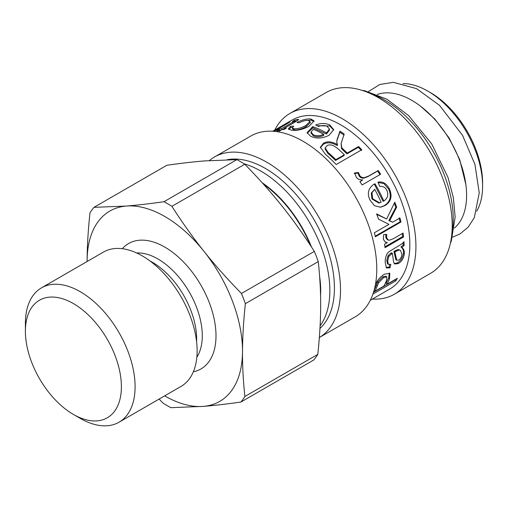 <?xml version="1.0" encoding="UTF-8"?>
<svg xmlns="http://www.w3.org/2000/svg" width="508" height="508" viewBox="0 0 508 508"><rect width="100%" height="100%" fill="white"/><g stroke="black" fill="none" stroke-linecap="round" stroke-linejoin="round"><path stroke-width="0.76" d="M372.389 299.072A104.394 60.274 -120 0 0 394.297 294.265L430.581 273.317A104.394 60.274 -120 0 0 430.581 152.775A104.394 60.274 -120 0 0 326.187 92.507L289.909 113.449A104.394 60.274 -120 0 0 274.79 130.016M394.297 294.265A104.394 60.274 -120 0 0 394.303 173.723A104.394 60.274 -120 0 0 289.909 113.449M370.281 300.291L389.617 289.128A97.606 56.35 -120 0 0 389.623 176.422A97.606 56.35 -120 0 0 292.017 120.072L286.417 123.304L290.233 121.59L288.461 122.949L274.199 131.223A97.606 56.35 -120 0 0 273.901 131.324M327.171 126.371C324.93 125.266 322.034 125.292 318.491 126.448L315.697 125.032C320.65 123.044 325.336 122.993 329.749 124.885L333.699 129.635L329.057 135.274C322.326 138.621 316.16 138.919 310.553 136.157L307.08 132.683L312.731 126.67A97.606 56.35 60 0 1 326.466 132.956L329.419 129.121L327.171 126.371M386.798 190.329C385.382 187.395 383.045 186.087 379.774 186.411L377.914 182.162C382.651 181.223 386.474 183.445 389.369 188.843C392.582 196.139 391.096 201.733 384.924 205.613L380.562 207.226L374.561 205.74L370.11 200.247C366.84 193.542 368.173 188.195 374.117 184.194L374.974 183.737A97.606 56.35 60 0 1 383.819 201.085C387.756 198.126 388.747 194.545 386.798 190.329M399.967 217.983A97.606 56.35 60 0 1 400.977 221.996L375.38 236.772A97.606 56.35 -120 0 0 374.371 232.759L388.963 224.333L378.492 219.119A97.606 56.35 -120 0 0 376.587 213.855L386.645 219.018L394.78 202.216A97.606 56.35 60 0 1 396.634 207.22L389.7 220.65L392.608 222.225L399.967 217.983M403.073 233.089A97.606 56.35 60 0 1 403.555 236.95L385.007 247.663A97.606 56.35 -120 0 0 384.575 244.189L387.388 242.57L385.451 242.189L383.362 239.414L383.553 234.779L386.766 234.474L386.639 237.769L388.315 240.087L389.598 240.163L393.357 238.703L403.073 233.089M375.342 285.001L375.73 284.118C377.412 280.13 380.308 276.816 384.41 274.174L389.814 273.266L389.528 278.752A97.606 56.35 60 0 1 386.969 284.27L397.37 278.263A97.606 56.35 60 0 1 395.827 280.867L372.904 294.1M404.127 245.472L401.853 247.523C403.79 249.015 404.616 251.079 404.343 253.721C403.676 258.362 401.644 261.652 398.24 263.589L394.602 264.001L393.56 261.861L392.379 253.314L388.855 256.369L387.699 261.061L388.404 264.363L390.823 264.331L389.979 267.843L386.461 267.964L385.127 262.052C385.369 256.788 386.715 253.282 389.166 251.549L396.259 247.263C401.047 244.57 403.612 242.684 403.955 241.598A97.606 56.35 60 0 1 404.127 245.472L403.212 244.977L400.939 247.015L401.853 247.523M378.225 170.51A97.606 56.35 60 0 1 380.638 174.231L362.083 184.937A97.606 56.35 -120 0 0 359.918 181.585L362.725 179.965C359.321 179.8 357.181 178.867 356.311 177.171L354.641 172.968L358.483 172.498L359.689 175.501C360.915 177.14 362.496 177.851 364.433 177.622L368.51 176.117L378.225 170.51L377.654 171.006L380.035 174.676M358.623 146.507A97.606 56.35 60 0 1 361.785 149.758L336.188 164.535A97.606 56.35 -120 0 0 325.406 154.261L320.37 147.244L323.412 143.307C327.184 140.97 331.876 141.421 337.49 144.653L336.766 142.329L336.861 140.449L339.96 131.166A97.606 56.35 60 0 1 344.17 134.093L341.116 143.447L341.827 147.79L343.529 149.504A97.606 56.35 60 0 1 347.25 153.073L358.623 146.507L358.311 147.32L361.436 150.527M308.185 120.44C305.835 120.155 302.863 120.923 299.269 122.739L296.913 122.472C302.05 119.825 306.661 118.65 310.744 118.955L314.033 120.853L309.156 126.206C302.52 129.648 296.589 130.962 291.351 130.137L288.353 128.937L290.462 126.346L293.688 126.117L292.291 127.927L293.802 128.632C296.875 129.191 300.926 128.124 305.956 125.444L310.026 121.469L308.185 120.44M276.466 131.597L279.209 130.016A97.606 56.35 -120 0 0 276.606 130.55L279.044 129.14A97.606 56.35 60 0 1 281.648 128.607L292.513 122.333C294.577 121.164 294.945 120.758 293.611 121.126L292.354 121.456L294.773 119.939L298.755 119.38L295.015 122.085L284.328 128.264A97.606 56.35 60 0 1 286.353 128.124L283.915 129.527A97.606 56.35 -120 0 0 281.889 129.667L278.117 131.845M294.792 122.276L294.291 121.101L293.611 121.126M284.944 124.174L286.417 123.304M273.221 131.267L285.21 124.32C286.569 123.45 286.563 123.361 285.179 124.047L272.675 131.235M285.433 124.739L285.21 124.32C286.569 123.45 286.563 123.361 285.179 124.047M282.416 129.623L284.41 128.473M279.381 130.416L281.495 129.896M294.507 121.603L297.694 120.479M282.086 129.648L281.648 128.607M279.578 130.308L279.044 129.14M279.616 130.981L279.209 130.016M284.651 129.102L284.328 128.264M295.313 121.101L294.773 119.939M292.291 127.927L292.659 129.115L294.132 129.807C297.161 130.359 301.193 129.292 306.216 126.606L310.312 122.625L310.026 121.469M288.823 129.464L290.881 127.521L292.379 127.394M305.937 120.466L311.074 120.129L314.058 121.463M290.881 127.521L290.462 126.346M341.116 143.447L341.586 148.673L346.939 153.886L358.311 147.32M336.798 140.976L339.896 132.182L344.056 135.071M320.345 147.752L323.317 144.304C327.095 141.973 331.756 142.399 337.299 145.574L337.49 144.653M325.209 147.911L325.056 148.888L327.895 153.422A96.31 55.607 60 0 1 335.547 160.464L344.011 155.575L344.322 154.762A97.606 56.35 -120 0 0 337.363 148.304C333.077 144.863 329.578 144.031 326.873 145.809L325.209 147.911L328.098 152.514A97.606 56.35 60 0 1 335.858 159.652L344.322 154.762M335.547 160.464L335.858 159.652M346.939 153.886L347.25 153.073M341.586 148.673L341.827 147.79M339.896 132.182L339.96 131.166M354.146 173.571L357.975 173.082L359.156 176.047C360.369 177.667 361.937 178.359 363.868 178.124L367.938 176.613L377.654 171.006M359.994 181.705L362.725 179.965M357.975 173.082L358.483 172.498M403.123 242.576L403.212 244.977M389.712 264.579L389.077 267.144L386.036 267.545M392.379 253.314L391.465 252.8L390.646 253.251L387.941 255.841L386.785 260.483L387.483 263.722L388.404 264.363M400.939 247.015C402.876 248.469 403.701 250.507 403.428 253.111C402.768 257.696 400.742 260.953 397.339 262.89L394.195 263.576M400.463 250.323L398.221 249.485L393.922 251.358L395.834 259.651L396.748 260.299L398.653 260.083C400.488 259.042 401.587 257.118 401.936 254.324L400.463 250.323L399.136 250.006L394.837 251.873L396.748 260.299M393.922 251.358L394.837 251.873M395.072 250.717L395.986 251.231M389.077 267.144L389.979 267.843M387.941 255.841L388.855 256.369M395.3 279.457L395.021 279.902L395.827 280.867M389.293 272.986L388.664 277.895L386.144 283.337L386.969 284.27M395.021 279.902L373.494 292.329M374.053 290.455L374.796 291.3L383.946 286.017A97.606 56.35 -120 0 0 386.518 280.467L386.817 276.936L385.947 276.142L382.797 276.771L377.73 281.978L376.485 284.937A96.31 55.607 60 0 1 374.193 289.954M386.817 276.936L383.68 277.559L378.6 282.797L377.342 285.801A97.606 56.35 60 0 1 374.796 291.3M402.285 233.547L402.654 236.569L403.555 236.95M385.883 234.232L385.75 237.49L387.394 239.763L388.315 240.087M387.388 242.57L385.013 242.005M402.654 236.569L384.912 246.812M399.104 217.843L400.101 221.812L400.977 221.996M394.329 203.181L395.821 207.232L388.855 220.548L392.608 222.225M376.796 214.408L386.645 219.018M400.101 221.812L375.234 236.169M388.855 220.548L389.7 220.65M395.821 207.232L396.634 207.22M373.482 184.582L374.332 184.118L383.064 201.244L383.819 201.085M378.028 182.416L383.997 183.655L388.658 189.09C391.82 196.291 390.315 201.835 384.15 205.715L380.155 207.277M374.694 189.281L371.285 193.11L371.958 198.984L378.86 203.041L381.146 202.349A97.606 56.35 -120 0 0 374.694 189.281L371.964 192.799L372.675 198.736L379.635 202.876M374.332 184.118L374.974 183.737M307.219 133.255L312.915 127.813L326.466 134.017L329.451 130.162L329.419 129.121M317.113 125.73L329.825 125.984L333.661 130.137M311.169 132.988L313.182 135.757C316.389 137.204 319.9 137.09 323.717 135.401L323.717 134.347A97.606 56.35 -120 0 0 313.398 129.35L311.042 131.864L311.137 133.591M311.042 131.864L313.106 134.658C316.351 136.131 319.888 136.023 323.717 134.347M326.466 134.017L326.466 132.956M312.915 127.813L312.731 126.67M214.49 156.991A104.394 60.274 -120 0 1 318.649 216.859A104.394 60.274 -120 0 1 319.341 337.534L355.162 316.859A104.394 60.274 -120 0 0 355.162 196.317A104.394 60.274 -120 0 0 250.768 136.049L214.49 156.991A104.394 60.274 -120 0 0 209.41 160.56M319.957 328.454A97.606 56.35 -120 0 0 315.893 222.955A97.606 56.35 -120 0 0 227.07 159.734M310.439 245.383A90.494 52.248 -120 0 0 263.411 184.125M244.786 164.249C258.851 178.632 271.323 192.646 282.2 206.305C293.11 219.939 303.822 234.975 314.344 251.397L241.452 293.484C227.387 279.102 214.916 265.081 204.038 251.428C193.135 237.788 182.416 222.758 171.894 206.331L244.786 164.249A123.787 71.469 60 0 0 236.88 159.633L163.982 201.714A123.787 71.469 60 0 1 171.894 206.331M163.982 201.714C149.835 203.733 137.287 205.181 126.34 206.051A109.887 63.443 60 0 0 87.103 260.845L87.103 261.512A109.887 63.443 60 0 1 87.103 260.845C87.16 246.323 88.119 230.353 89.967 212.928A123.787 71.469 60 0 1 93.961 207.353L166.853 165.271C181 163.252 193.548 161.804 204.502 160.928L236.88 159.633M318.262 261.595C319.951 276.974 320.751 291.929 320.662 306.47C320.605 320.986 319.653 336.963 317.798 354.381L244.907 396.469C243.218 381.089 242.418 366.128 242.506 351.593C242.564 337.071 243.516 321.1 245.37 303.676L318.262 261.595A123.787 71.469 60 0 0 314.344 251.397M317.798 354.381A123.787 71.469 60 0 1 313.804 359.962L240.913 402.044C226.765 404.063 214.217 405.511 203.27 406.381A109.887 63.443 60 0 1 164.668 395.865M159.112 399.072L162.985 403.066A123.787 71.469 60 0 0 170.891 407.683L203.27 406.381A109.887 63.443 60 0 0 242.506 351.593A109.887 63.443 60 0 0 204.038 251.428A109.887 63.443 60 0 0 126.34 206.051L93.961 207.353M241.452 293.484A123.787 71.469 60 0 1 245.37 303.676M244.907 396.469A123.787 71.469 60 0 1 240.913 402.044M73.393 414.414L80.245 418.37A77.565 44.787 -120 0 0 119.031 422.212L181.064 386.397A77.565 44.787 -120 0 0 185.89 305.987A77.565 44.787 -120 0 0 115.132 248.52A77.565 44.787 -120 0 0 103.499 252.051L41.465 287.865A77.565 44.787 -120 0 0 25.4 323.374L25.4 331.286A67.869 39.186 60 0 1 49.632 297.129A67.869 39.186 60 0 1 119.786 371.589A67.869 39.186 60 0 1 73.393 414.414A67.869 39.186 60 0 1 25.4 331.286M119.031 422.212A77.565 44.787 -120 0 0 123.857 341.808A77.565 44.787 -120 0 0 53.099 284.334A77.565 44.787 -120 0 0 41.465 287.865M454.4 228.098A77.565 44.787 -120 0 0 466.604 195.313A77.565 44.787 -120 0 0 435.381 120.129A77.565 44.787 -120 0 0 377.26 94.488M476.688 211.264A77.565 44.787 -120 0 0 482.6 186.074A77.565 44.787 -120 0 0 427.755 91.078A77.565 44.787 -120 0 0 402.971 83.598M427.755 91.078L430.498 92.659A73.685 42.545 -120 0 1 482.6 182.905L482.6 186.074M451.663 235.496A97.606 56.35 -120 0 0 369.487 93.161M282.251 126.575L282.042 126.174M288.658 122.828L288.341 122.25M292.919 123.298L292.513 122.333M297.51 120.51L297.002 119.342M306.216 126.606L305.956 125.444M294.132 129.807L293.802 128.632M311.074 120.129L310.744 118.955M327.895 153.422L328.098 152.514M343.268 150.362L343.529 149.504M337.28 139.23L337.401 138.252M323.317 144.304L323.412 143.307M367.938 176.613L368.51 176.117M363.868 178.124L364.433 177.622M359.156 176.047L359.689 175.501M395.002 256.451L395.916 257.042M398.221 249.485L399.136 250.006M386.785 260.483L387.699 261.061M390.646 253.251L391.56 253.765M397.339 262.89L398.24 263.589M403.428 253.111L404.343 253.721M382.797 276.771L383.68 277.559M377.73 281.978L378.6 282.797M376.485 284.937L377.342 285.801M388.664 277.895L389.528 278.752M385.75 237.49L386.639 237.769M371.958 198.984L372.675 198.736M371.285 193.11L371.964 192.799M384.15 205.715L384.924 205.613M388.658 189.09L389.369 188.843M313.182 135.757L313.106 134.658M312.058 128.289L311.874 127.146M329.825 125.984L329.749 124.885M320.103 325.831A97.606 56.35 -120 0 0 316.224 235.223A97.606 56.35 -120 0 0 244.062 163.792M320.561 295.535A91.142 52.622 -120 0 0 319.621 276.396M311.525 247.034A91.142 52.622 -120 0 0 262.141 182.709M193.37 371.761A72.396 41.796 -120 0 0 208.318 300.196A72.396 41.796 -120 0 0 139.465 240.227A72.396 41.796 -120 0 0 122.326 248.71M136.665 252.978A62.7 36.201 60 0 1 189.3 292.075A62.7 36.201 60 0 1 196.844 357.207M196.583 341.668A62.7 36.201 -120 0 0 150 260.972M450.323 243.542L451.307 240.989L455.149 217.106L453.352 197.65L447.935 177.254L431.698 143.878L408.673 115.633L386.905 99.193L364.668 90.742L361.848 90.297M286.499 124.117L286.22 123.596M452.52 237.173L459.994 233.94L468.255 227.044L474.313 217.576L479.235 192.888L474.948 164.427L462.566 135.376L439.477 105.308L416.566 88.646L393.389 82.334L379.793 84.493L368.459 91.573M465.868 184.537L459.708 159.576L449.123 138.036L434.854 119.075L420.694 106.318"/></g></svg>
